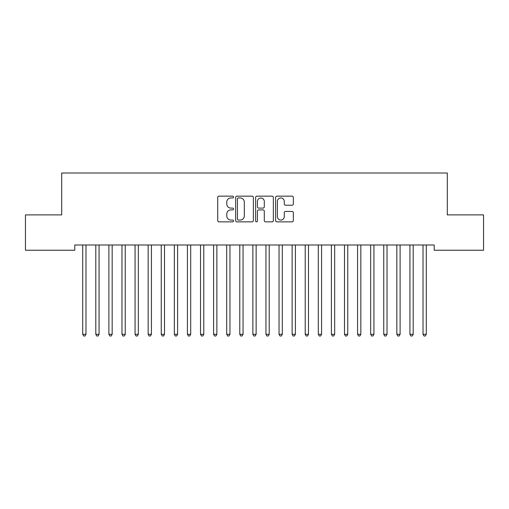 <?xml version="1.0" encoding="UTF-8"?>
<svg xmlns="http://www.w3.org/2000/svg" width="509" height="509" viewBox="0 0 509 509"><rect width="100%" height="100%" fill="white"/><g stroke="black" fill="none" stroke-linecap="round" stroke-linejoin="round"><path stroke-width="0.76" d="M233.561 197.053A0.897 0.897 0 0 0 232.658 196.156L219.01 196.156A1.285 1.285 0 0 0 217.725 197.441L217.725 220.569A1.285 1.285 0 0 0 219.01 221.854L232.658 221.854A0.897 0.897 0 0 0 233.561 220.951A0.897 0.897 0 0 0 232.658 220.053L230.895 220.053A4.11 4.11 0 0 1 226.785 215.943L226.785 214.015A4.11 4.11 0 0 1 230.895 209.905L232.658 209.905A0.897 0.897 0 0 0 233.561 209.002A0.897 0.897 0 0 0 232.658 208.105L230.895 208.105A4.11 4.11 0 0 1 226.785 203.994L226.785 202.067A4.11 4.11 0 0 1 230.895 197.956L232.658 197.956A0.897 0.897 0 0 0 233.561 197.053M292.045 205.216A1.285 1.285 0 0 0 293.33 203.931L293.33 197.441A1.285 1.285 0 0 0 292.045 196.156L276.883 196.156A1.285 1.285 0 0 0 275.604 197.441L275.604 220.569A1.285 1.285 0 0 0 276.883 221.854L292.045 221.854A1.285 1.285 0 0 0 293.33 220.569L293.33 212.73A1.285 1.285 0 0 0 292.045 211.445L285.555 211.445A1.285 1.285 0 0 0 284.276 212.73L284.276 216.618A3.436 3.436 0 0 1 280.834 220.053A3.436 3.436 0 0 1 277.399 216.618L277.399 201.392A3.436 3.436 0 0 1 280.834 197.956A3.436 3.436 0 0 1 284.276 201.392L284.276 203.931A1.285 1.285 0 0 0 285.555 205.216L292.045 205.216M434.209 245.001L74.791 245.001L74.791 250.231L25.45 250.231L25.45 214.893L61.704 214.893L61.704 173.009L447.296 173.009L447.296 214.893L483.55 214.893L483.55 250.231L434.209 250.231L434.209 245.001M253.374 197.441A1.285 1.285 0 0 0 252.089 196.156L236.933 196.156A1.285 1.285 0 0 0 235.648 197.441L235.648 220.569A1.285 1.285 0 0 0 236.933 221.854L252.089 221.854A1.285 1.285 0 0 0 253.374 220.569L253.374 197.441M256.911 196.156L272.067 196.156A1.285 1.285 0 0 1 273.352 197.441L273.352 220.569A1.285 1.285 0 0 1 272.067 221.854L265.583 221.854A1.285 1.285 0 0 1 264.298 220.569L264.298 211.19A1.285 1.285 0 0 0 263.013 209.905L258.706 209.905A1.285 1.285 0 0 0 257.42 211.19L257.42 220.951A0.897 0.897 0 0 1 256.523 221.854A0.897 0.897 0 0 1 255.626 220.951L255.626 197.441A1.285 1.285 0 0 1 256.911 196.156M238.346 197.956A0.897 0.897 0 0 0 237.442 198.854L237.442 219.156A0.897 0.897 0 0 0 238.346 220.053L240.21 220.053A4.11 4.11 0 0 0 244.32 215.943L244.32 202.067A4.11 4.11 0 0 0 240.21 197.956L238.346 197.956M264.298 201.456A3.436 3.436 0 0 0 260.863 198.02A3.436 3.436 0 0 0 257.42 201.456L257.42 206.819A1.285 1.285 0 0 0 258.706 208.105L263.013 208.105A1.285 1.285 0 0 0 264.298 206.819L264.298 201.456M82.617 245.192A1.311 1.311 0 0 1 82.712 245.675A1.311 1.311 0 0 0 82.617 245.192L82.541 245.001M86.155 245.001L86.078 245.192A1.311 1.311 0 0 0 85.983 245.675L85.983 334.286L82.712 334.286L82.712 245.675M85.983 334.286L85.003 335.991L83.692 335.991L82.712 334.286M95.705 245.192A1.311 1.311 0 0 1 95.8 245.675A1.311 1.311 0 0 0 95.705 245.192L95.628 245.001M108.792 245.192A1.311 1.311 0 0 1 108.888 245.675A1.311 1.311 0 0 0 108.792 245.192L108.716 245.001M99.242 245.001L99.166 245.192A1.311 1.311 0 0 0 99.07 245.675L99.07 334.286L95.8 334.286L95.8 245.675M99.07 334.286L98.091 335.991L96.78 335.991L95.8 334.286M112.336 245.001L112.254 245.192A1.311 1.311 0 0 0 112.165 245.675L112.165 334.286L108.888 334.286L108.888 245.675M112.165 334.286L111.178 335.991L109.874 335.991L108.888 334.286M121.886 245.192A1.311 1.311 0 0 1 121.975 245.675A1.311 1.311 0 0 0 121.886 245.192L121.804 245.001M134.974 245.192A1.311 1.311 0 0 1 135.07 245.675A1.311 1.311 0 0 0 134.974 245.192L134.898 245.001M125.424 245.001L125.348 245.192A1.311 1.311 0 0 0 125.252 245.675L125.252 334.286L121.975 334.286L121.975 245.675M125.252 334.286L124.266 335.991L122.962 335.991L121.975 334.286M138.512 245.001L138.435 245.192A1.311 1.311 0 0 0 138.34 245.675L138.34 334.286L135.07 334.286L135.07 245.675M138.34 334.286L137.36 335.991L136.049 335.991L135.07 334.286M148.062 245.192A1.311 1.311 0 0 1 148.157 245.675A1.311 1.311 0 0 0 148.062 245.192L147.985 245.001M151.599 245.001L151.523 245.192A1.311 1.311 0 0 0 151.428 245.675L151.428 334.286L148.157 334.286L148.157 245.675M151.428 334.286L150.448 335.991L149.137 335.991L148.157 334.286M161.149 245.192A1.311 1.311 0 0 1 161.245 245.675A1.311 1.311 0 0 0 161.149 245.192L161.073 245.001M164.687 245.001L164.611 245.192A1.311 1.311 0 0 0 164.515 245.675L164.515 334.286L161.245 334.286L161.245 245.675M164.515 334.286L163.535 335.991L162.225 335.991L161.245 334.286M174.237 245.192A1.311 1.311 0 0 1 174.332 245.675A1.311 1.311 0 0 0 174.237 245.192L174.161 245.001M187.325 245.192A1.311 1.311 0 0 1 187.42 245.675A1.311 1.311 0 0 0 187.325 245.192L187.248 245.001M200.412 245.192A1.311 1.311 0 0 1 200.508 245.675A1.311 1.311 0 0 0 200.412 245.192L200.336 245.001M213.506 245.192A1.311 1.311 0 0 1 213.595 245.675A1.311 1.311 0 0 0 213.506 245.192L213.424 245.001M226.594 245.192A1.311 1.311 0 0 1 226.69 245.675A1.311 1.311 0 0 0 226.594 245.192L226.518 245.001M239.682 245.192A1.311 1.311 0 0 1 239.777 245.675A1.311 1.311 0 0 0 239.682 245.192L239.605 245.001M252.769 245.192A1.311 1.311 0 0 1 252.865 245.675A1.311 1.311 0 0 0 252.769 245.192L252.693 245.001M265.857 245.192A1.311 1.311 0 0 1 265.952 245.675A1.311 1.311 0 0 0 265.857 245.192L265.781 245.001M278.945 245.192A1.311 1.311 0 0 1 279.04 245.675A1.311 1.311 0 0 0 278.945 245.192L278.868 245.001M292.032 245.192A1.311 1.311 0 0 1 292.128 245.675A1.311 1.311 0 0 0 292.032 245.192L291.956 245.001M305.126 245.192A1.311 1.311 0 0 1 305.215 245.675A1.311 1.311 0 0 0 305.126 245.192L305.044 245.001M318.214 245.192A1.311 1.311 0 0 1 318.31 245.675A1.311 1.311 0 0 0 318.214 245.192L318.138 245.001M331.302 245.192A1.311 1.311 0 0 1 331.397 245.675A1.311 1.311 0 0 0 331.302 245.192L331.225 245.001M344.389 245.192A1.311 1.311 0 0 1 344.485 245.675A1.311 1.311 0 0 0 344.389 245.192L344.313 245.001M177.775 245.001L177.698 245.192A1.311 1.311 0 0 0 177.603 245.675L177.603 334.286L174.332 334.286L174.332 245.675M177.603 334.286L176.623 335.991L175.312 335.991L174.332 334.286M190.862 245.001L190.786 245.192A1.311 1.311 0 0 0 190.69 245.675L190.69 334.286L187.42 334.286L187.42 245.675M190.69 334.286L189.711 335.991L188.4 335.991L187.42 334.286M203.956 245.001L203.874 245.192A1.311 1.311 0 0 0 203.785 245.675L203.785 334.286L200.508 334.286L200.508 245.675M203.785 334.286L202.798 335.991L201.494 335.991L200.508 334.286M217.044 245.001L216.968 245.192A1.311 1.311 0 0 0 216.872 245.675L216.872 334.286L213.595 334.286L213.595 245.675M216.872 334.286L215.886 335.991L214.582 335.991L213.595 334.286M230.132 245.001L230.055 245.192A1.311 1.311 0 0 0 229.96 245.675L229.96 334.286L226.69 334.286L226.69 245.675M229.96 334.286L228.98 335.991L227.669 335.991L226.69 334.286M243.219 245.001L243.143 245.192A1.311 1.311 0 0 0 243.047 245.675L243.047 334.286L239.777 334.286L239.777 245.675M243.047 334.286L242.068 335.991L240.757 335.991L239.777 334.286M256.307 245.001L256.231 245.192A1.311 1.311 0 0 0 256.135 245.675L256.135 334.286L252.865 334.286L252.865 245.675M256.135 334.286L255.155 335.991L253.845 335.991L252.865 334.286M269.395 245.001L269.318 245.192A1.311 1.311 0 0 0 269.223 245.675L269.223 334.286L265.952 334.286L265.952 245.675M269.223 334.286L268.243 335.991L266.932 335.991L265.952 334.286M282.482 245.001L282.406 245.192A1.311 1.311 0 0 0 282.31 245.675L282.31 334.286L279.04 334.286L279.04 245.675M282.31 334.286L281.331 335.991L280.02 335.991L279.04 334.286M295.576 245.001L295.494 245.192A1.311 1.311 0 0 0 295.405 245.675L295.405 334.286L292.128 334.286L292.128 245.675M295.405 334.286L294.418 335.991L293.114 335.991L292.128 334.286M308.664 245.001L308.588 245.192A1.311 1.311 0 0 0 308.492 245.675L308.492 334.286L305.215 334.286L305.215 245.675M308.492 334.286L307.506 335.991L306.202 335.991L305.215 334.286M321.752 245.001L321.675 245.192A1.311 1.311 0 0 0 321.58 245.675L321.58 334.286L318.31 334.286L318.31 245.675M321.58 334.286L320.6 335.991L319.289 335.991L318.31 334.286M334.839 245.001L334.763 245.192A1.311 1.311 0 0 0 334.668 245.675L334.668 334.286L331.397 334.286L331.397 245.675M334.668 334.286L333.688 335.991L332.377 335.991L331.397 334.286M347.927 245.001L347.851 245.192A1.311 1.311 0 0 0 347.755 245.675L347.755 334.286L344.485 334.286L344.485 245.675M347.755 334.286L346.775 335.991L345.465 335.991L344.485 334.286M357.477 245.192A1.311 1.311 0 0 1 357.572 245.675A1.311 1.311 0 0 0 357.477 245.192L357.401 245.001M361.015 245.001L360.938 245.192A1.311 1.311 0 0 0 360.843 245.675L360.843 334.286L357.572 334.286L357.572 245.675M360.843 334.286L359.863 335.991L358.552 335.991L357.572 334.286M370.565 245.192A1.311 1.311 0 0 1 370.66 245.675A1.311 1.311 0 0 0 370.565 245.192L370.488 245.001M374.102 245.001L374.026 245.192A1.311 1.311 0 0 0 373.93 245.675L373.93 334.286L370.66 334.286L370.66 245.675M373.93 334.286L372.951 335.991L371.64 335.991L370.66 334.286M383.652 245.192A1.311 1.311 0 0 1 383.748 245.675A1.311 1.311 0 0 0 383.652 245.192L383.576 245.001M387.196 245.001L387.114 245.192A1.311 1.311 0 0 0 387.025 245.675L387.025 334.286L383.748 334.286L383.748 245.675M387.025 334.286L386.038 335.991L384.734 335.991L383.748 334.286M396.746 245.192A1.311 1.311 0 0 1 396.835 245.675A1.311 1.311 0 0 0 396.746 245.192L396.664 245.001M400.284 245.001L400.208 245.192A1.311 1.311 0 0 0 400.112 245.675L400.112 334.286L396.835 334.286L396.835 245.675M400.112 334.286L399.126 335.991L397.822 335.991L396.835 334.286M409.834 245.192A1.311 1.311 0 0 1 409.93 245.675A1.311 1.311 0 0 0 409.834 245.192L409.758 245.001M413.372 245.001L413.295 245.192A1.311 1.311 0 0 0 413.2 245.675L413.2 334.286L409.93 334.286L409.93 245.675M413.2 334.286L412.22 335.991L410.909 335.991L409.93 334.286M422.922 245.192A1.311 1.311 0 0 1 423.017 245.675A1.311 1.311 0 0 0 422.922 245.192L422.845 245.001M426.459 245.001L426.383 245.192A1.311 1.311 0 0 0 426.287 245.675L426.287 334.286L423.017 334.286L423.017 245.675M426.287 334.286L425.308 335.991L423.997 335.991L423.017 334.286"/></g></svg>
